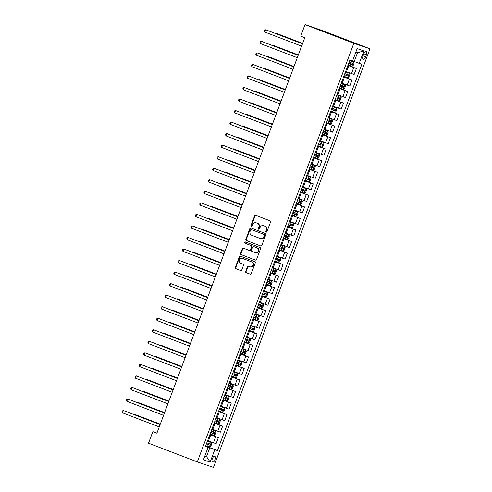 <?xml version="1.0" encoding="UTF-8"?>
<svg xmlns="http://www.w3.org/2000/svg" width="492" height="492" viewBox="0 0 492 492"><rect width="100%" height="100%" fill="white"/><g stroke="black" fill="none" stroke-linecap="round" stroke-linejoin="round"><path stroke-width="0.74" d="M266.147 232.107A0.676 0.597 -71.2 0 0 266.947 231.683L270.545 222.058A0.966 0.855 -71.2 0 0 270.083 220.847L255.711 215.336A0.966 0.855 -71.2 0 0 254.573 215.939L250.975 225.564A0.676 0.597 -71.2 0 0 252.095 225.994L252.562 224.746A3.093 2.737 -71.2 0 1 256.111 222.796A3.093 2.737 -71.2 0 1 256.197 222.827L257.396 223.288A3.093 2.737 -71.2 0 1 258.866 227.163L258.405 228.411A0.676 0.597 -71.2 0 0 259.518 228.842L259.985 227.593A3.093 2.737 -71.2 0 1 263.54 225.643A3.093 2.737 -71.2 0 1 263.626 225.674L264.819 226.135A3.093 2.737 -71.2 0 1 266.295 230.01L265.828 231.258A0.676 0.597 -71.2 0 0 266.147 232.107M215.139 459.645A3.155 1.476 111 0 0 214.869 456.225A3.155 1.476 111 0 0 212.347 458.692A3.155 1.476 111 0 0 212.612 462.111A3.155 1.476 111 0 0 215.139 459.645M245.656 271.406A0.966 0.855 -71.2 0 0 246.117 272.617L250.151 274.167A0.966 0.855 -71.2 0 0 251.289 273.564L255.287 262.876A0.966 0.855 -71.2 0 0 254.825 261.664L240.453 256.154A0.966 0.855 -71.2 0 0 239.315 256.756L235.317 267.445A0.966 0.855 -71.2 0 0 235.779 268.657L240.65 270.526A0.966 0.855 -71.2 0 0 241.787 269.923L243.497 265.348A0.966 0.855 -71.2 0 0 243.036 264.136L240.619 263.208A2.589 2.288 -71.2 0 1 242.433 258.362L251.892 261.99A2.589 2.288 -71.2 0 1 250.084 266.836L248.503 266.233A0.966 0.855 -71.2 0 0 247.371 266.83L245.656 271.406L246.092 271.559A0.966 0.855 -71.2 0 0 246.553 272.771L250.305 274.204M353.822 43.308L305.015 24.6L300.704 36.137L304.769 37.7L156.893 433.212L152.827 431.65L148.516 443.187L197.317 461.896L353.822 43.308L369.972 48.813L213.473 467.4L197.317 461.896M260.686 245.988A0.966 0.855 -71.2 0 0 261.824 245.391L265.821 234.696A0.966 0.855 -71.2 0 0 265.36 233.485L250.988 227.974A0.966 0.855 -71.2 0 0 249.85 228.577L245.852 239.266A0.966 0.855 -71.2 0 0 246.314 240.477L260.735 246.006M260.551 248.786L256.553 259.475A0.966 0.855 -71.2 0 1 255.416 260.077L241.043 254.567A0.966 0.855 -71.2 0 1 240.588 253.355L242.298 248.78A0.966 0.855 -71.2 0 1 243.435 248.183L249.26 250.416A0.966 0.855 -71.2 0 0 250.397 249.813L251.535 246.781A0.966 0.855 -71.2 0 0 251.074 245.57L245.004 243.245A0.676 0.597 -71.2 0 1 245.477 241.972L260.09 247.574A0.966 0.855 -71.2 0 1 260.551 248.786M363.754 53.868L362.991 55.904A3.057 1.427 111 0 0 363.25 59.212A3.057 1.427 111 0 0 365.697 56.826L366.46 54.79A3.057 1.427 111 0 0 366.196 51.476A3.057 1.427 111 0 0 363.754 53.868M363.877 50.897L359.221 63.357L354.222 61.512L357.499 52.749L363.877 50.897L357.155 48.603L352.5 61.063L349.855 60.165L205.435 446.447L208.073 447.351L205.49 446.287M205.601 446.004L217.433 450.543L361.86 64.255L359.221 63.357M217.433 450.543L214.795 449.639L210.133 462.099L203.411 459.811L208.073 447.351M305.015 24.6L321.171 30.104L369.972 48.813M156.954 433.058L152.827 431.65M357.499 52.749L355.821 52.177M354.222 61.512L352.567 60.879M204.863 455.93L206.517 456.57L209.795 447.8L205.539 446.164M209.912 434.467L218.331 437.696L216.093 443.692L207.606 440.629M218.331 437.696L209.85 434.627M214.229 422.929L222.648 426.158L220.404 432.154L211.923 429.092M222.648 426.158L214.168 423.089M218.54 411.392L226.96 414.621L224.715 420.617L216.234 417.554M226.96 414.621L218.479 411.552M222.851 399.855L231.277 403.077L229.032 409.08L220.551 406.017M231.277 403.077L222.79 400.014M227.169 388.317L235.588 391.54L233.343 397.542L224.862 394.479M235.588 391.54L227.107 388.477M231.48 376.78L239.899 380.002L237.661 386.005L229.18 382.942M239.899 380.002L231.418 376.94M235.797 365.242L244.216 368.465L241.972 374.467L233.491 371.405M244.216 368.465L235.736 365.402M240.108 353.699L248.528 356.928L246.289 362.93L237.802 359.861M248.528 356.928L240.047 353.865M244.426 342.161L252.845 345.39L250.6 351.393L242.119 348.324M252.845 345.39L244.364 342.327M248.737 330.624L257.156 333.853L254.911 339.855L246.43 336.786M257.156 333.853L248.675 330.79M253.048 319.087L261.473 322.315L259.229 328.318L250.748 325.249M261.473 322.315L252.986 319.253M257.365 307.549L265.785 310.778L263.54 316.78L255.059 313.712M265.785 310.778L257.304 307.715M261.676 296.012L270.096 299.241L267.857 305.243L259.376 302.174M270.096 299.241L261.615 296.178M265.994 284.474L274.413 287.703L272.168 293.699L263.687 290.637M274.413 287.703L265.932 284.64M270.305 272.937L278.724 276.166L276.486 282.162L267.999 279.099M278.724 276.166L270.243 273.103M274.622 261.4L283.041 264.628L280.797 270.625L272.316 267.562M283.041 264.628L274.561 261.56M278.933 249.862L287.353 253.091L285.108 259.087L276.627 256.024M287.353 253.091L278.872 250.022M283.244 238.325L291.67 241.554L289.425 247.55L280.944 244.487M291.67 241.554L283.183 238.485M287.562 226.787L295.981 230.016L293.736 236.012L285.255 232.95M295.981 230.016L287.5 226.947M291.873 215.25L300.292 218.479L298.054 224.475L289.573 221.412M300.292 218.479L291.811 215.41M296.19 203.713L304.61 206.941L302.365 212.938L293.884 209.875M304.61 206.941L296.129 203.873M300.501 192.175L308.921 195.398L306.682 201.4L298.195 198.338M308.921 195.398L300.44 192.335M304.819 180.638L313.238 183.86L310.993 189.863L302.512 186.8M313.238 183.86L304.757 180.798M309.13 169.1L317.549 172.323L315.304 178.325L306.823 175.263M317.549 172.323L309.068 169.26M313.441 157.557L321.866 160.786L319.622 166.788L311.141 163.725M321.866 160.786L313.379 157.723M317.758 146.019L326.178 149.248L323.933 155.251L315.452 152.182M326.178 149.248L317.697 146.185M322.069 134.482L330.489 137.711L328.25 143.713L319.769 140.644M330.489 137.711L322.008 134.648M326.387 122.945L334.806 126.173L332.561 132.176L324.08 129.107M334.806 126.173L326.325 123.111M330.698 111.407L339.117 114.636L336.879 120.638L328.392 117.57M339.117 114.636L330.636 111.573M335.015 99.87L343.434 103.099L341.19 109.101L332.709 106.032M343.434 103.099L334.954 100.036M339.326 88.332L347.746 91.561L345.501 97.557L337.02 94.495M347.746 91.561L339.265 88.499M343.637 76.795L352.063 80.024L349.818 86.02L341.337 82.957M352.063 80.024L343.576 76.961M347.955 65.258L356.374 68.486L354.129 74.483L345.648 71.42M356.374 68.486L347.893 65.424M204.838 455.998L206.517 456.57L210.133 462.099M209.795 447.8L214.795 449.639M266.406 232.138A0.676 0.597 -71.2 0 1 266.264 231.406L266.732 230.158A3.093 2.737 -71.2 0 0 265.256 226.283L264.819 226.135M263.89 225.767A3.093 2.737 -71.2 0 1 263.976 225.791A3.093 2.737 -71.2 0 1 264.063 225.822L265.256 226.283M256.461 222.919A3.093 2.737 -71.2 0 1 256.547 222.944A3.093 2.737 -71.2 0 1 256.633 222.974L257.833 223.436A3.093 2.737 -71.2 0 1 259.302 227.316L258.841 228.559A0.676 0.597 -71.2 0 0 258.976 229.29M255.994 215.447A0.966 0.855 -71.2 0 0 255.01 216.086L251.412 225.711A0.676 0.597 -71.2 0 0 251.553 226.443M251.264 228.085A0.966 0.855 -71.2 0 0 250.287 228.725L246.289 239.419A0.966 0.855 -71.2 0 0 246.75 240.631L260.84 246.031M264.327 235.268A0.676 0.597 -71.2 0 0 264.007 234.42L251.394 229.579A0.676 0.597 -71.2 0 0 250.594 230.004L250.102 231.314A3.093 2.737 -71.2 0 0 251.578 235.194L260.2 238.497A3.093 2.737 -71.2 0 0 260.286 238.528A3.093 2.737 -71.2 0 0 263.835 236.578L264.327 235.268L264.764 235.416A0.676 0.597 -71.2 0 0 264.444 234.567L264.007 234.42M251.793 229.721A0.676 0.597 -71.2 0 1 251.83 229.733L264.444 234.567M260.373 238.558L260.637 238.651A3.093 2.737 -71.2 0 0 260.717 238.681A3.093 2.737 -71.2 0 0 264.272 236.726L263.835 236.578M264.764 235.416L264.272 236.726M255.576 260.12L241.043 254.567M243.712 248.288A0.966 0.855 -71.2 0 0 242.734 248.927L241.025 253.503A0.966 0.855 -71.2 0 0 241.48 254.715M249.315 250.434L249.696 250.563A0.966 0.855 -71.2 0 0 250.834 249.967L251.972 246.929A0.966 0.855 -71.2 0 0 251.51 245.717L245.004 243.245M245.785 242.089A0.676 0.597 -71.2 0 0 245.44 243.392M255.311 252.734A2.589 2.288 -71.2 0 0 257.119 247.888L253.786 246.609A0.966 0.855 -71.2 0 0 252.654 247.205L251.517 250.243A0.966 0.855 -71.2 0 0 251.978 251.455L255.311 252.734M255.453 252.783L255.748 252.882A2.589 2.288 -71.2 0 0 257.556 248.036L257.119 247.888M254.173 246.738A0.966 0.855 -71.2 0 1 254.223 246.756L257.556 248.036M248.786 266.338A0.966 0.855 -71.2 0 0 247.802 266.984L246.092 271.559M250.225 266.885L250.52 266.984A2.589 2.288 -71.2 0 0 252.328 262.138L251.892 261.99M242.728 258.466A2.589 2.288 -71.2 0 1 242.87 258.515L252.328 262.138M240.729 256.264A0.966 0.855 -71.2 0 0 239.752 256.904L235.754 267.593A0.966 0.855 -71.2 0 0 236.215 268.804L240.803 270.563M353.6 61.703L349.806 60.307L353.6 61.703L354.129 62.921L353.096 65.694L351.909 66.303L353.613 61.734M351.909 66.303L348.078 64.926M302.635 43.407L277.722 33.856L276.627 33.481L276.492 33.85M351.349 62.859L350.931 63.966L348.742 63.148L352.106 64.415L352.518 63.308L349.148 62.06M302.623 43.444L276.627 33.481L276.098 33.696M302.488 43.806L265.717 29.76L302.469 43.849M264.85 32.072L264.382 31.082L264.727 30.16L265.717 29.76L264.85 32.072L301.608 46.156M343.767 76.463L347.561 77.853L348.779 77.232L349.818 74.464L349.289 73.24L345.489 71.844M349.289 73.24L345.495 71.826M298.324 54.944L273.404 45.393L272.316 45.018L272.174 45.387M344.418 74.71L347.789 75.953L348.207 74.846L344.837 73.597M347.032 74.397L346.62 75.504L344.425 74.686M298.306 54.981L272.316 45.018L271.781 45.233M339.449 88L343.25 89.396L344.468 88.769L345.501 86.002L344.972 84.778L341.177 83.382M344.972 84.778L341.184 83.363M294.007 66.481L269.093 56.931L267.999 56.555L267.863 56.924M340.107 86.248L343.478 87.49L343.89 86.383L340.519 85.134M342.721 85.934L342.309 87.041L340.113 86.229M293.995 66.518L267.999 56.555L267.47 56.771M335.138 99.538L338.933 100.934L340.15 100.306L341.19 97.539L340.661 96.315L336.86 94.919M340.661 96.315L336.872 94.901M289.696 78.019L264.776 68.468L263.687 68.093L263.552 68.462M335.79 97.785L339.16 99.027L339.578 97.92L336.208 96.678M338.404 97.471L337.992 98.578L335.802 97.767M289.683 78.056L263.687 68.093L263.159 68.308M298.17 55.35L261.4 41.297L298.158 55.387M260.539 43.61L260.065 42.619L260.409 41.697L261.4 41.297L260.539 43.61L297.291 57.693M293.859 66.887L257.088 52.841L293.841 66.924M256.227 55.147L255.754 54.157L256.098 53.234L257.088 52.841L256.227 55.147L292.98 69.231M289.542 78.425L252.771 64.378L289.53 78.462M251.91 66.684L251.437 65.7L251.787 64.772L252.771 64.378L251.91 66.684L288.669 80.768M330.821 111.075L334.622 112.471L335.839 111.844L336.872 109.076L336.35 107.853L332.549 106.456M336.35 107.853L332.555 106.438M285.385 89.556L260.465 80.005L259.37 79.63L259.235 79.999M334.093 109.009L333.681 110.116L331.485 109.304L334.849 110.565L335.261 109.458L331.891 108.215M285.366 89.593L259.37 79.63L258.841 79.845M285.231 89.962L248.46 75.916L285.212 89.999M247.599 78.222L247.125 77.238L247.47 76.309L248.46 75.916L247.599 78.222L284.351 92.311M326.51 122.613L330.31 124.009L331.528 123.381L332.561 120.614L332.032 119.39L328.238 117.994M332.032 119.39L328.244 117.975M281.067 101.094L256.147 91.543L255.059 91.174L254.924 91.537M329.781 120.546L329.363 121.653L327.174 120.841L330.538 122.102L330.95 120.995L327.58 119.753M281.055 101.131L255.059 91.174L254.53 91.383M322.198 134.15L325.993 135.546L327.211 134.919L328.25 132.151L327.721 130.927L323.921 129.537M327.721 130.927L323.927 129.519M276.756 112.631L251.836 103.08L250.748 102.711L250.606 103.074M322.85 132.397L326.221 133.639L326.639 132.532L323.269 131.29M325.464 132.084L325.052 133.191L322.857 132.379M276.738 112.674L250.748 102.711L250.213 102.92M317.881 145.687L321.682 147.083L322.9 146.456L323.933 143.689L323.404 142.465L319.609 141.075M323.404 142.465L319.615 141.056M272.439 124.169L247.525 114.618L246.43 114.249L246.295 114.611M318.539 143.935L321.909 145.177L322.322 144.07L318.951 142.828M321.153 143.621L320.735 144.728L318.545 143.916M272.427 124.212L246.43 114.249L245.902 114.458M313.57 157.225L317.365 158.621L318.582 157.993L319.622 155.226L319.093 154.002L315.292 152.612M319.093 154.002L315.298 152.594M268.128 135.706L243.208 126.155L242.119 125.786L241.978 126.149M314.222 155.472L317.592 156.714L318.01 155.607L314.64 154.365M316.836 155.158L316.424 156.265L314.228 155.454M268.109 135.749L242.119 125.786L241.584 125.995M314.775 165.54L310.981 164.15L314.775 165.54L315.304 166.763L314.271 169.531L313.084 170.14L314.794 165.57M313.084 170.14L309.253 168.762M263.81 147.243L238.897 137.692L237.802 137.323L237.667 137.686M309.911 167.009L313.281 168.252L313.693 167.145L310.323 165.902M312.525 166.696L312.113 167.803L309.917 166.991M263.798 147.286L237.802 137.323L237.273 137.532M280.92 101.5L244.149 87.453L280.901 101.536M243.282 89.759L242.814 88.775L243.159 87.853L244.149 87.453L243.282 89.759L280.04 103.849M276.602 113.037L239.832 98.99L276.59 113.074M238.971 101.297L238.497 100.313L238.841 99.39L239.832 98.99L238.971 101.297L275.723 115.386M272.291 124.574L235.52 110.528L272.273 124.611M234.653 112.834L234.186 111.85L234.53 110.928L235.52 110.528L234.653 112.834L271.412 126.924M267.974 136.112L231.203 122.065L267.962 136.155M230.342 124.371L229.869 123.387L230.213 122.465L231.203 122.065L230.342 124.371L267.094 138.461M263.663 147.649L226.892 133.603L263.644 147.692M226.031 135.909L225.557 134.925L225.902 134.002L226.892 133.603L226.031 135.909L262.783 149.999M310.464 177.083L306.664 175.687L310.464 177.083L310.993 178.301L309.954 181.068L308.767 181.677L310.477 177.114M308.767 181.677L304.942 180.3M259.499 158.781L234.579 149.23L233.491 148.861L233.356 149.224M308.207 178.233L307.795 179.34L305.606 178.528L308.964 179.789L309.382 178.682L306.012 177.44M259.487 158.824L233.491 148.861L232.962 149.076M259.346 159.187L222.575 145.14L259.333 159.23M221.714 147.446L221.24 146.462L221.591 145.54L222.575 145.14L221.714 147.446L258.472 161.536M300.624 191.837L304.425 193.233L305.643 192.606L306.676 189.838L306.147 188.62L302.352 187.224M306.147 188.62L302.359 187.206M255.188 170.318L230.268 160.767L229.174 160.398L229.038 160.761M301.282 190.084L304.653 191.327L305.065 190.22L301.694 188.977M303.896 189.771L303.484 190.884L301.288 190.066M255.17 170.361L229.174 160.398L228.645 160.613M255.034 170.724L218.263 156.677L255.016 170.767M217.403 158.984L216.929 158L217.273 157.077L218.263 156.677L217.403 158.984L254.155 173.073M296.313 203.374L300.108 204.77L301.332 204.143L302.365 201.376L301.836 200.158L298.041 198.762M301.836 200.158L298.047 198.743M250.871 181.855L225.951 172.305L224.862 171.936L224.727 172.298M296.971 201.622L300.341 202.87L300.753 201.757L297.383 200.515M299.585 201.308L299.167 202.421L296.977 201.603M250.858 181.899L224.862 171.936L224.334 172.151M250.723 182.261L213.952 168.215L250.705 182.304M213.085 170.521L212.618 169.537L212.962 168.615L213.952 168.215L213.085 170.521L249.844 184.611M292.002 214.912L295.797 216.308L297.014 215.68L298.054 212.913L297.525 211.695L293.724 210.299M297.525 211.695L293.73 210.281M246.56 193.393L221.64 183.842L220.551 183.473L220.41 183.836M292.654 213.159L296.024 214.407L296.442 213.294L293.072 212.052M295.268 212.852L294.856 213.958L292.66 213.141M246.541 193.436L220.551 183.473L220.016 183.688M246.406 193.799L209.635 179.752L246.394 193.842M208.774 182.058L208.3 181.074L208.645 180.152L209.635 179.752L208.774 182.058L245.526 196.148M293.207 223.233L289.413 221.837L293.207 223.233L293.736 224.45L292.703 227.224L291.516 227.833L293.22 223.263M291.516 227.833L287.685 226.449M242.242 204.93L217.329 195.379L216.234 195.01L216.099 195.373M290.957 224.389L290.538 225.496L288.349 224.678L291.713 225.945L292.125 224.838L288.755 223.589M242.23 204.973L216.234 195.01L215.705 195.226M242.095 205.336L205.324 191.29L242.076 205.379M204.457 193.596L203.989 192.612L204.334 191.689L205.324 191.29L204.457 193.596L241.215 207.685M283.374 237.987L287.168 239.383L288.386 238.761L289.425 235.988L288.896 234.77L285.096 233.374M288.896 234.77L285.102 233.356M237.931 216.468L213.011 206.923L211.923 206.548L211.781 206.911M286.639 235.926L286.227 237.033L284.032 236.215L287.396 237.482L287.814 236.375L284.444 235.127M237.913 216.511L211.923 206.548L211.388 206.763M237.777 216.874L201.007 202.827L237.765 216.917M200.146 205.139L199.672 204.149L200.016 203.227L201.007 202.827L200.146 205.139L236.898 219.223M279.056 249.53L282.857 250.92L284.075 250.299L285.108 247.525L284.579 246.308L280.784 244.911M284.579 246.308L280.791 244.893M233.614 228.011L208.7 218.46L207.606 218.085L207.47 218.448M279.714 247.771L283.084 249.02L283.497 247.913L280.126 246.664M282.328 247.464L281.916 248.571L279.72 247.753M233.602 228.048L207.606 218.085L207.077 218.3M274.745 261.067L278.54 262.457L279.757 261.836L280.797 259.063L280.268 257.845L276.467 256.449M280.268 257.845L276.479 256.43M229.303 239.549L204.383 229.998L203.294 229.623L203.159 229.985M275.397 259.309L278.767 260.557L279.185 259.45L275.815 258.202M278.011 259.001L277.599 260.108L275.409 259.29M229.29 239.586L203.294 229.623L202.766 229.838M270.428 272.605L274.228 273.995L275.446 273.374L276.479 270.6L275.95 269.382L272.156 267.986M275.95 269.382L272.162 267.968M224.992 251.086L200.072 241.535L198.977 241.16L198.842 241.529M271.086 270.846L274.456 272.094L274.868 270.987L271.498 269.739M273.7 270.538L273.288 271.645L271.092 270.828M224.973 251.123L198.977 241.16L198.448 241.375M266.117 284.142L269.911 285.532L271.135 284.911L272.168 282.144L271.639 280.92L267.845 279.524M271.639 280.92L267.851 279.505M220.674 262.623L195.755 253.072L194.666 252.697L194.531 253.066M269.388 282.076L268.97 283.183L266.781 282.371L270.145 283.632L270.557 282.525L267.187 281.276M220.662 262.66L194.666 252.697L194.137 252.913M267.328 292.457L263.527 291.061L267.328 292.457L267.857 293.681L266.818 296.448L265.631 297.057L267.34 292.488M265.631 297.057L261.805 295.68M216.363 274.161L191.443 264.61L190.355 264.235L190.213 264.604M262.457 293.927L265.828 295.169L266.24 294.062L262.876 292.82M265.071 293.613L264.659 294.72L262.464 293.909M216.345 274.198L190.355 264.235L189.82 264.45M257.488 307.217L261.289 308.613L262.507 307.986L263.54 305.218L263.011 303.995L259.216 302.598M263.011 303.995L259.222 302.58M212.046 285.698L187.132 276.147L186.037 275.772L185.902 276.141M258.146 305.464L261.516 306.707L261.928 305.6L258.558 304.357M260.76 305.151L260.342 306.258L258.152 305.446M212.034 285.735L186.037 275.772L185.509 275.987M253.177 318.754L256.972 320.151L258.189 319.523L259.229 316.756L258.7 315.532L254.899 314.136M258.7 315.532L254.905 314.117M207.735 297.236L182.815 287.685L181.726 287.31L181.585 287.679M253.829 317.002L257.199 318.244L257.617 317.137L254.247 315.895M256.443 316.688L256.031 317.795L253.835 316.983M207.716 297.273L181.726 287.31L181.191 287.525M248.86 330.292L252.66 331.688L253.878 331.061L254.911 328.293L254.382 327.069L250.588 325.679M254.382 327.069L250.594 325.655M203.417 308.773L178.504 299.222L177.409 298.853L177.274 299.216M249.518 328.539L252.888 329.781L253.3 328.674L249.93 327.432M252.132 328.226L251.72 329.332L249.524 328.521M203.405 308.816L177.409 298.853L176.88 299.062M233.466 228.411L196.695 214.364L233.448 228.454M195.834 216.677L195.361 215.687L195.705 214.764L196.695 214.364L195.834 216.677L232.587 230.76M229.149 239.948L192.378 225.902L229.137 239.991M191.517 228.214L191.044 227.224L191.394 226.302L192.378 225.902L191.517 228.214L228.276 242.298M224.838 251.492L188.067 237.439L224.819 251.529M187.206 239.752L186.732 238.761L187.077 237.839L188.067 237.439L187.206 239.752L223.958 253.835M220.527 263.029L183.756 248.983L220.508 263.066M182.889 251.289L182.421 250.299L182.766 249.376L183.756 248.983L182.889 251.289L219.647 265.373M216.209 274.567L179.439 260.52L216.197 274.604M178.578 262.826L178.104 261.836L178.448 260.914L179.439 260.52L178.578 262.826L215.33 276.91M211.898 286.104L175.127 272.058L211.88 286.141M174.26 274.364L173.793 273.38L174.137 272.451L175.127 272.058L174.26 274.364L211.019 288.447M207.581 297.642L170.81 283.595L207.569 297.678M169.949 285.901L169.476 284.917L169.82 283.989L170.81 283.595L169.949 285.901L206.702 299.991M203.27 309.179L166.499 295.132L203.251 309.216M165.638 297.439L165.164 296.455L165.509 295.532L166.499 295.132L165.638 297.439L202.39 311.528M250.071 338.607L246.271 337.217L250.071 338.607L250.6 339.831L249.561 342.598L248.374 343.207L250.084 338.637M248.374 343.207L244.549 341.829M199.106 320.31L174.186 310.76L173.098 310.39L172.963 310.753M247.814 339.763L247.402 340.87L245.213 340.058L248.571 341.319L248.989 340.212L245.619 338.97M199.094 320.353L173.098 310.39L172.569 310.6M198.952 320.716L162.182 306.67L198.94 320.753M161.321 308.976L160.847 307.992L161.198 307.07L162.182 306.67L161.321 308.976L198.079 323.066M240.231 353.367L244.032 354.763L245.25 354.135L246.283 351.368L245.754 350.144L241.959 348.754M245.754 350.144L241.966 348.736M194.795 331.848L169.875 322.297L168.781 321.928L168.645 322.291M240.889 351.614L244.26 352.856L244.672 351.749L241.301 350.507M243.503 351.3L243.091 352.407L240.895 351.596M194.777 331.891L168.781 321.928L168.252 322.137M194.641 332.254L157.87 318.207L194.623 332.297M157.01 320.513L156.536 319.529L156.88 318.607L157.87 318.207L157.01 320.513L193.762 334.603M235.92 364.904L239.715 366.3L240.939 365.673L241.972 362.905L241.443 361.682L237.648 360.292M241.443 361.682L237.654 360.273M190.478 343.385L165.558 333.834L164.469 333.465L164.334 333.828M236.578 363.151L239.948 364.394L240.36 363.287L236.99 362.044M239.192 362.838L238.774 363.945L236.584 363.133M190.465 343.428L164.469 333.465L163.941 333.674M190.33 343.791L153.559 329.745L190.312 343.834M152.692 332.051L152.225 331.067L152.569 330.144L153.559 329.745L152.692 332.051L189.451 346.14M231.609 376.442L235.404 377.838L236.621 377.21L237.661 374.443L237.132 373.225L233.331 371.829M237.132 373.225L233.337 371.811M186.167 354.923L161.247 345.372L160.158 345.003L160.017 345.366M232.261 374.689L235.631 375.931L236.043 374.824L232.679 373.582M234.875 374.375L234.463 375.482L232.267 374.67M186.148 354.966L160.158 345.003L159.623 345.212M186.013 355.329L149.242 341.282L186.001 355.372M148.381 343.588L147.907 342.604L148.252 341.682L149.242 341.282L148.381 343.588L185.133 357.678M232.814 384.762L229.02 383.366L232.814 384.762L233.343 385.98L232.31 388.748L231.123 389.356L232.827 384.793M231.123 389.356L227.292 387.979M181.849 366.46L156.936 356.909L155.841 356.54L155.706 356.903M230.563 385.913L230.145 387.026L227.956 386.208L231.32 387.468L231.732 386.361L228.362 385.119M181.837 366.503L155.841 356.54L155.312 356.755M181.702 366.866L144.931 352.819L181.683 366.909M144.064 355.126L143.596 354.142L143.941 353.219L144.931 352.819L144.064 355.126L180.822 369.215M222.981 399.516L226.775 400.912L227.993 400.285L229.032 397.518L228.503 396.3L224.703 394.904M228.503 396.3L224.709 394.885M177.538 377.997L152.618 368.447L151.53 368.077L151.388 368.44M226.246 397.45L225.834 398.563L223.639 397.745L227.003 399.012L227.421 397.899L224.051 396.657M177.52 378.041L151.53 368.077L150.995 368.293M177.384 378.403L140.614 364.357L177.372 378.446M139.753 366.663L139.279 365.679L139.623 364.757L140.614 364.357L139.753 366.663L176.505 380.753M218.663 411.054L222.464 412.45L223.682 411.822L224.715 409.055L224.186 407.837L220.391 406.441M224.186 407.837L220.398 406.423M173.221 389.535L148.307 379.984L147.213 379.615L147.077 379.978M219.321 409.301L222.692 410.549L223.104 409.436L219.733 408.194M221.935 408.993L221.523 410.1L219.327 409.282M173.209 389.578L147.213 379.615L146.684 379.83M173.073 389.941L136.302 375.894L173.055 389.984M135.441 378.2L134.968 377.216L135.312 376.294L136.302 375.894L135.441 378.2L172.194 392.29M214.352 422.591L218.147 423.987L219.364 423.36L220.404 420.592L219.875 419.375L216.074 417.979M219.875 419.375L216.086 417.96M168.91 401.072L143.99 391.521L142.901 391.152L142.766 391.515M215.004 420.838L218.374 422.087L218.792 420.98L215.422 419.731M217.618 420.531L217.206 421.638L215.016 420.82M168.897 401.115L142.901 391.152L142.373 391.368M168.756 401.478L131.985 387.432L168.744 401.521M131.124 389.738L130.651 388.754L131.001 387.831L131.985 387.432L131.124 389.738L167.883 403.827M210.035 434.128L213.835 435.525L215.053 434.903L216.086 432.13L215.558 430.912L211.763 429.516M215.558 430.912L211.769 429.498M164.599 412.61L139.679 403.065L138.584 402.69L138.449 403.053M210.693 432.376L214.063 433.624L214.475 432.517L211.105 431.269M213.307 432.068L212.895 433.175L210.699 432.357M164.58 412.653L138.584 402.69L138.055 402.905M164.445 413.016L127.674 398.969L164.426 413.059M126.813 401.275L126.339 400.291L126.684 399.369L127.674 398.969L126.813 401.275L163.565 415.365M205.724 445.672L209.518 447.062L210.742 446.441L211.775 443.667L211.246 442.449L207.452 441.053M211.246 442.449L207.458 441.035M160.281 424.153L135.362 414.602L134.273 414.227L134.138 414.59M208.995 443.606L208.577 444.713L206.388 443.895L209.752 445.162L210.164 444.055L206.794 442.806M160.269 424.19L134.273 414.227L133.744 414.442M160.134 424.553L123.363 410.506L160.115 424.596M122.496 412.819L122.028 411.829L122.373 410.906L123.363 410.506L122.496 412.819L159.254 426.902M208.448 440.949L210.693 434.953M212.765 429.411L215.004 423.415M217.077 417.874L219.321 411.878M221.394 406.337L223.632 400.34M225.705 394.799L227.95 388.803M230.016 383.262L232.261 377.259M234.333 371.724L236.578 365.722M238.645 360.187L240.889 354.185M242.962 348.65L245.2 342.647M247.273 337.112L249.518 331.11M251.59 325.575L253.829 319.572M255.901 314.037L258.146 308.035M260.213 302.5L262.457 296.498M264.53 290.963L266.775 284.96M268.841 279.425L271.086 273.423M273.158 267.882L275.397 261.885M277.47 256.344L279.714 250.348M281.787 244.807L284.025 238.811M286.098 233.269L288.343 227.273M290.409 221.732L292.654 215.736M294.726 210.195L296.971 204.198M299.038 198.657L301.282 192.661M303.355 187.12L305.594 181.118M307.666 175.583L309.911 169.58M311.983 164.045L314.222 158.043M316.294 152.508L318.539 146.505M320.606 140.97L322.85 134.968M324.923 129.433L327.168 123.43M329.234 117.895L331.479 111.893M333.551 106.358L335.79 100.356M337.863 94.821L340.107 88.818M342.18 83.283L344.418 77.281M346.491 71.74L348.736 65.743M351.491 73.585L353.736 67.582M347.174 85.122L349.418 79.126M342.863 96.66L345.107 90.663M338.551 108.197L340.79 102.201M334.234 119.734L336.479 113.738M329.923 131.272L332.168 125.275M325.606 142.809L327.85 136.813M321.294 154.347L323.539 148.35M316.977 165.884L319.222 159.888M312.666 177.428L314.911 171.425M308.355 188.965L310.593 182.963M304.038 200.502L306.282 194.5M299.726 212.04L301.971 206.037M295.409 223.577L297.654 217.575M291.098 235.114L293.343 229.112M286.781 246.652L289.025 240.65M282.469 258.189L284.714 252.187M278.158 269.727L280.397 263.724M273.841 281.264L276.086 275.262M269.53 292.802L271.775 286.805M265.213 304.339L267.457 298.343M260.901 315.876L263.146 309.88M256.584 327.414L258.829 321.417M252.273 338.951L254.518 332.955M247.962 350.488L250.2 344.492M243.645 362.026L245.889 356.03M239.333 373.563L241.578 367.567M235.016 385.107L237.261 379.104M230.705 396.644L232.95 390.642M226.388 408.182L228.632 402.179M222.077 419.719L224.321 413.717M217.765 431.256L220.004 425.254M213.448 442.794L215.693 436.791M363.791 53.769L366.46 54.79M363.028 55.799L365.697 56.826M266.732 230.158L266.295 230.01M264.063 225.822L263.626 225.674M258.841 228.559L258.405 228.411M259.302 227.316L258.866 227.163M257.833 223.436L257.396 223.288M256.633 222.974L256.197 222.827M251.412 225.711L250.975 225.564M255.01 216.086L254.573 215.939M266.264 231.406L265.828 231.258M246.75 240.631L246.314 240.477M246.289 239.419L245.852 239.266M250.287 228.725L249.85 228.577M241.025 253.503L240.588 253.355M242.734 248.927L242.298 248.78M250.834 249.967L250.397 249.813M251.972 246.929L251.535 246.781M251.51 245.717L251.074 245.57M254.223 246.756L253.786 246.609M247.802 266.984L247.371 266.83M242.87 258.515L242.433 258.362M236.215 268.804L235.779 268.657M235.754 267.593L235.317 267.445M239.752 256.904L239.315 256.756M246.553 272.771L246.117 272.617M351.03 62.761L351.682 61.008M349.96 65.621L350.612 63.868M350.931 63.966L352.106 64.415M347.592 77.841L349.302 73.271M346.712 74.298L347.37 72.545M345.642 77.158L346.3 75.405M346.62 75.504L347.789 75.953M343.281 89.378L344.99 84.809M342.401 85.836L343.053 84.083M341.331 88.695L341.989 86.943M342.309 87.041L343.478 87.49M338.963 100.915L340.673 96.346M338.084 97.373L338.742 95.62M337.014 100.239L337.672 98.48M337.992 98.578L339.16 99.027M334.652 112.453L336.362 107.883M333.773 108.91L334.431 107.158M332.703 111.776L333.361 110.017M333.681 110.116L334.849 110.565M330.341 123.99L332.045 119.421M329.462 120.448L330.114 118.695M328.392 123.314L329.043 121.561M329.363 121.653L330.538 122.102M326.024 135.528L327.733 130.958M325.144 131.985L325.802 130.232M324.074 134.851L324.732 133.098M325.052 133.191L326.221 133.639M321.713 147.065L323.416 142.495M320.833 143.529L321.485 141.77M319.763 146.388L320.415 144.636M320.735 144.728L321.909 145.177M317.395 158.602L319.105 154.033M316.516 155.066L317.174 153.307M315.446 157.926L316.104 156.173M316.424 156.265L317.592 156.714M312.205 166.603L312.857 164.845M311.135 169.463L311.793 167.71M312.113 167.803L313.281 168.252M307.887 178.141L308.546 176.388M306.817 181.001L307.475 179.248M307.795 179.34L308.964 179.789M304.456 193.221L306.165 188.651M303.576 189.678L304.234 187.926M302.506 192.538L303.164 190.785M303.484 190.884L304.653 191.327M300.145 204.758L301.848 200.189M299.265 201.216L299.917 199.463M298.195 204.075L298.847 202.323M299.167 202.421L300.341 202.87M295.827 216.296L297.537 211.726M294.948 212.753L295.606 211M293.878 215.613L294.536 213.86M294.856 213.958L296.024 214.407M290.637 224.29L291.289 222.538M289.567 227.15L290.219 225.398M290.538 225.496L291.713 225.945M287.199 239.37L288.909 234.801M286.319 235.828L286.977 234.075M285.249 238.688L285.907 236.935M286.227 237.033L287.396 237.482M282.888 250.908L284.597 246.338M282.008 247.365L282.66 245.613M280.938 250.225L281.596 248.472M281.916 248.571L283.084 249.02M278.57 262.445L280.28 257.876M277.691 258.903L278.349 257.15M276.621 261.762L277.279 260.01M277.599 260.108L278.767 260.557M274.259 273.983L275.969 269.413M273.38 270.44L274.038 268.687M272.31 273.3L272.968 271.547M273.288 271.645L274.456 272.094M269.948 285.52L271.652 280.95M269.069 281.978L269.721 280.225M267.999 284.837L268.65 283.084M268.97 283.183L270.145 283.632M264.751 293.515L265.409 291.762M263.681 296.381L264.339 294.622M264.659 294.72L265.828 295.169M261.32 308.595L263.023 304.025M260.44 305.052L261.092 303.3M259.37 307.918L260.022 306.159M260.342 306.258L261.516 306.707M257.002 320.132L258.712 315.563M256.123 316.59L256.781 314.837M255.053 319.456L255.711 317.697M256.031 317.795L257.199 318.244M252.691 331.669L254.401 327.1M251.812 328.127L252.464 326.374M250.742 330.993L251.4 329.24M251.72 329.332L252.888 329.781M247.494 339.664L248.153 337.912M246.424 342.53L247.082 340.778M247.402 340.87L248.571 341.319M244.063 354.744L245.772 350.175M243.183 351.208L243.841 349.449M242.113 354.068L242.771 352.315M243.091 352.407L244.26 352.856M239.752 366.282L241.455 361.712M238.872 362.745L239.524 360.987M237.802 365.605L238.454 363.852M238.774 363.945L239.948 364.394M235.434 377.819L237.144 373.256M234.555 374.283L235.213 372.524M233.485 377.143L234.143 375.39M234.463 375.482L235.631 375.931M230.244 385.82L230.896 384.067M229.174 388.68L229.825 386.927M230.145 387.026L231.32 387.468M226.806 400.9L228.516 396.331M225.926 397.358L226.584 395.605M224.856 400.217L225.514 398.465M225.834 398.563L227.003 399.012M222.495 412.437L224.204 407.868M221.615 408.895L222.267 407.142M220.545 411.755L221.203 410.002M221.523 410.1L222.692 410.549M218.177 423.975L219.887 419.405M217.298 420.432L217.956 418.68M216.228 423.292L216.886 421.539M217.206 421.638L218.374 422.087M213.866 435.512L215.576 430.943M212.987 431.97L213.645 430.217M211.917 434.83L212.575 433.077M212.895 433.175L214.063 433.624M209.555 447.05L211.259 442.48M208.676 443.507L209.328 441.754M207.606 446.367L208.257 444.614M208.577 444.713L209.752 445.162M263.976 225.791L263.54 225.643M256.547 222.944L256.111 222.796M260.717 238.681L260.286 238.528M249.727 250.576L249.29 250.422M255.815 252.906L255.379 252.759M254.198 246.75L253.761 246.597M250.588 267.008L250.151 266.861M242.796 258.485L242.359 258.337"/></g></svg>
